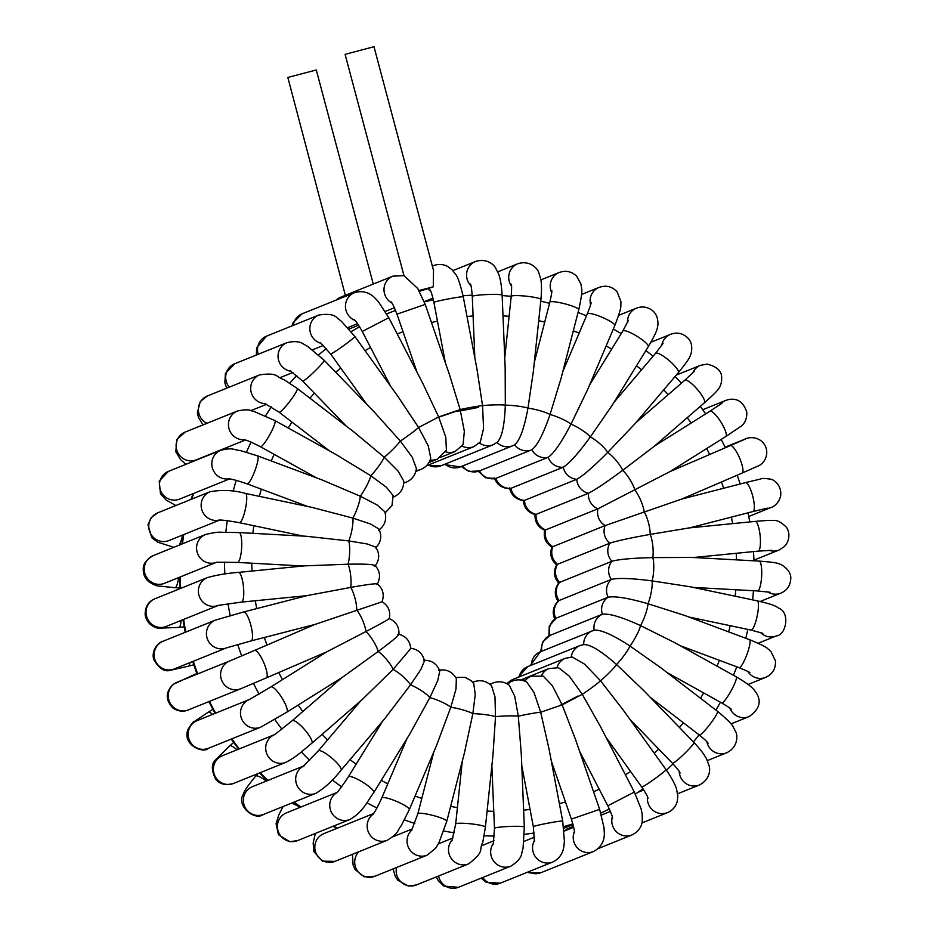 <?xml version="1.0" encoding="UTF-8"?>
<svg xmlns="http://www.w3.org/2000/svg" width="934" height="934" viewBox="0 0 934 934"><rect width="100%" height="100%" fill="white"/><g stroke="black" fill="none" stroke-linecap="round" stroke-linejoin="round"><path stroke-width="1.4" d="M391.101 301.88C391.638 303.34 391.253 299.814 396.973 314.163L425.215 304.402L417.661 288.408L403.99 275.705L345.101 54.382L373.985 46.7L433.504 270.405L433.271 286.843L419.599 291.291M433.271 286.843L419.027 290.509M373.261 284.053L316.299 69.98L287.835 77.44L345.346 295.331M376.472 584.497C379.052 582.968 370.459 583.937 350.694 587.416L307.403 595.53L243.669 611.957L215.392 620.129A14.944 14.489 -112 0 0 207.546 639.393A14.944 14.489 -112 0 0 226.553 647.846L251.129 640.899A14.944 3.631 -104.5 0 0 251.911 630.1A14.944 3.631 -104.5 0 0 246.494 614.268A14.944 3.631 -104.5 0 0 243.669 611.957M306.924 595.659L241.427 602.115A14.944 3.526 -95.6 0 0 243.751 591.315A14.944 3.526 -95.6 0 0 240.738 574.795A14.944 3.526 -95.6 0 0 238.497 572.379L304.484 565.864L348.02 564.206C368.124 563.821 376.916 564.545 374.382 566.413M314.863 624.472L381.165 602.115M398.935 634.373C399.332 626.901 396.121 621.647 389.291 618.588C390.762 611.326 388.346 605.676 382.053 601.694L382.064 601.706C384.551 594.666 382.952 588.724 377.289 583.878M326.666 651.897L365.93 631.547C383.664 622.219 391.136 617.993 388.346 618.892M303.025 566.016L237.493 562.42A14.944 3.339 -86.9 0 0 241.276 551.842A14.944 3.339 -86.9 0 0 240.785 535.007A14.944 3.339 -86.9 0 0 239.127 532.578L306.13 536.256L348.756 540.926L367.109 543.962L375.666 547.091C379.834 553.5 379.671 559.781 375.153 565.957M303.27 536.093L239.384 522.69A14.944 3.071 -78.1 0 0 242.501 518.627A14.944 3.071 -78.1 0 0 246.424 502.901A14.944 3.071 -78.1 0 0 245.525 493.444L312.201 507.442L352.865 518.09L370.6 524.021L378.889 528.994C382.169 536.069 381.072 542.374 375.585 547.908M307.765 506.508L247.09 483.835A14.944 2.744 -69.5 0 0 253.499 474.25A14.944 2.744 -69.5 0 0 258.134 458.045A14.944 2.744 -69.5 0 0 257.55 455.839L322.475 480.099L360.291 496.211L377.044 504.932L384.75 511.68C387.026 519.316 384.971 525.515 378.574 530.267M316.509 477.869L260.423 446.721A14.944 2.347 -61 0 0 267.953 437.859A14.944 2.347 -61 0 0 275.063 422.588A14.944 2.347 -61 0 0 274.935 420.592L336.59 454.846L370.833 475.78L386.302 487.151L393.109 495.569L392 505.539L385.135 512.848M329.433 450.865L279.091 412.186A14.944 1.903 -52.5 0 0 287.59 404.153A14.944 1.903 -52.5 0 0 297.024 390.225A14.944 1.903 -52.5 0 0 297.292 388.497L354.126 432.162L384.271 457.251L398.118 471.121L403.745 481.045C403.815 488.517 400.464 493.829 393.693 496.981L393.354 497.122A14.944 14.489 68 0 0 393.693 496.981M346.339 426.173L302.651 381.025A14.944 1.413 -44.1 0 0 312.003 373.892A14.944 1.413 -44.1 0 0 323.526 361.668A14.944 1.413 -44.1 0 0 324.133 360.244L374.651 412.454L400.312 441.035L412.221 457.228L416.389 468.448C415.583 474.904 412.221 479.469 406.29 482.131L403.733 483.17M366.899 404.445L330.589 353.904A14.944 0.899 -35.7 0 0 335.703 351.102A14.944 0.899 -35.7 0 0 348.534 342.007A14.944 0.899 -35.7 0 0 354.862 336.474L397.674 396.063L418.584 427.503L428.239 445.81L430.737 458.069C429.29 463.427 426.032 467.198 420.954 469.405L415.828 471.483M390.657 386.302L362.264 331.453L388.813 317.723L422.717 383.232L438.676 416.949L445.763 437.112L446.417 450.118L437.369 459.108L428.928 462.517M425.215 304.402L449.312 374.184L460.158 409.606L464.35 431.31L463.054 444.747L455.138 451.461L440.696 457.286M430.119 289.972C430.422 291.396 430.586 288.209 433.913 302.406A14.944 0.736 -10.7 0 1 437.789 301.157A14.944 0.736 -10.7 0 1 439.517 300.748A14.944 0.736 -10.7 0 1 454.94 297.748A14.944 0.736 -10.7 0 1 463.276 296.837L476.97 369.07L482.539 405.636L483.567 428.508L480.286 442.027L473.888 446.627L426.418 465.786M474.834 357.827L472.277 296.428A14.944 1.261 -2.4 0 1 483.917 294.712A14.944 1.261 -2.4 0 1 500.706 294.712A14.944 1.261 -2.4 0 1 502.13 295.191L505.177 368.019L505.317 405.146C504.547 425.881 501.768 438.315 496.97 442.447M504.745 357.769L511.202 296.382A14.944 1.763 6 0 1 522.912 295.88A14.944 1.763 6 0 1 539.513 298.588A14.944 1.763 6 0 1 540.926 299.51L533.396 371.09L527.979 408.135C524.207 428.472 519.759 440.685 514.634 444.782M534.306 362.439L549.834 302.231A14.944 2.218 14.5 0 1 561.462 303.001A14.944 2.218 14.5 0 1 577.446 308.313A14.944 2.218 14.5 0 1 578.765 309.703L561.065 378.328L550.033 414.533C543.331 434.018 537.26 445.763 531.82 449.768L531.82 449.768A14.944 14.489 68 0 0 548.141 457.298L495.487 478.535L485.692 477.764L478.278 471.331M531.668 449.826L479.504 470.888A14.944 14.489 68 0 0 495.826 478.418A14.944 14.489 68 0 0 510.921 488.33L510.291 488.505C502.445 488.669 497.086 485.108 494.203 477.811M562.793 371.627L587.311 313.871A14.944 2.627 23 0 1 598.682 315.925A14.944 2.627 23 0 1 613.65 323.689A14.944 2.627 23 0 1 614.817 325.546L587.591 389.676L570.978 424.199C561.497 442.401 553.885 453.434 548.141 457.298A14.944 14.489 68 0 0 563.237 467.222L510.921 488.33A14.944 14.489 68 0 0 524.441 500.402L523.624 500.601C516 499.62 511.307 495.394 509.532 487.91M589.576 385.006L622.815 331.021A14.944 2.977 31.6 0 1 627.963 331.64A14.944 2.977 31.6 0 1 642.02 339.637A14.944 2.977 31.6 0 1 648.266 346.689L612.365 404.994L590.346 436.925C578.286 453.434 569.25 463.533 563.237 467.222A14.944 14.489 68 0 0 576.768 479.294L524.441 500.402A14.944 14.489 68 0 0 536.104 514.365L535.182 514.599C527.908 512.544 523.927 507.746 523.25 500.227M614.117 402.157L655.551 353.309A14.944 3.269 40.3 0 1 665.849 357.932A14.944 3.269 40.3 0 1 677.734 369.876A14.944 3.269 40.3 0 1 678.341 372.643L634.746 424.036L607.707 452.418C593.347 466.872 583.026 475.826 576.768 479.294A14.944 14.489 68 0 0 588.432 493.257L536.104 514.365A14.944 14.489 68 0 0 545.643 529.905L544.697 530.208C537.867 527.15 534.657 521.896 535.054 514.424M635.937 422.623L684.785 380.255A14.944 3.479 49.1 0 1 694.242 386.081A14.944 3.479 49.1 0 1 704.178 399.647A14.944 3.479 49.1 0 1 704.364 402.834L654.115 446.405L622.674 470.327C606.318 482.411 594.911 490.046 588.432 493.257A14.944 14.489 68 0 0 597.958 508.785L545.643 529.905A14.944 14.489 68 0 0 552.835 546.682L551.936 547.102C549.449 554.119 551.037 560.061 556.699 564.918M669.935 471.612L597.958 508.785A14.944 14.489 68 0 0 605.15 525.562L552.835 546.682A14.944 14.489 68 0 0 557.516 564.299L556.676 564.778C553.162 571.445 553.885 577.597 558.859 583.26M670.04 471.565L730.271 445.635A14.944 3.666 66.7 0 1 737.44 453.515A14.944 3.666 66.7 0 1 742.904 469.265A14.944 3.666 66.7 0 1 742.086 473.083L681.785 499.048L605.15 525.562A14.944 14.489 68 0 0 609.844 543.179L557.516 564.299A14.944 14.489 68 0 0 559.606 582.384L558.836 582.839C554.317 589.004 554.154 595.297 558.322 601.694M693.588 557.505L758.116 551.142A14.944 3.526 84.4 0 0 760.089 547.02A14.944 3.526 84.4 0 0 759.389 530.582A14.944 3.526 84.4 0 0 755.174 521.406L689.199 527.92L650.146 534.4C630.146 537.972 616.709 540.903 609.844 543.179A14.944 14.489 68 0 0 611.922 561.264L559.606 582.384A14.944 14.489 68 0 0 559.034 600.527L558.404 600.889C552.916 606.423 551.819 612.727 555.1 619.802M693.343 587.428L757.486 590.942A14.944 3.339 93.1 0 0 760.054 586.809A14.944 3.339 93.1 0 0 761.7 570.557A14.944 3.339 93.1 0 0 759.12 561.101L692.129 557.435L652.819 557.61C632.47 558.088 618.833 559.314 611.922 561.264A14.944 14.489 68 0 0 611.35 579.407L559.034 600.527A14.944 14.489 68 0 0 555.823 618.32L549.262 626.154L548.865 635.949M688.848 617.012L751.088 630.076A14.944 3.071 101.9 0 0 754.205 626.014A14.944 3.071 101.9 0 0 758.128 610.287A14.944 3.071 101.9 0 0 757.229 600.831L690.541 586.832L652.084 580.89C631.828 578.286 618.25 577.796 611.35 579.407A14.944 14.489 68 0 0 608.139 597.2L555.823 618.32A14.944 14.489 68 0 0 550.044 635.377L549.822 635.47M680.104 645.651L739.063 667.682A14.944 2.744 110.5 0 0 742.693 663.77A14.944 2.744 110.5 0 0 748.764 648.873A14.944 2.744 110.5 0 0 749.523 639.685L684.599 615.424L647.962 603.726C628.267 598.087 614.992 595.915 608.139 597.2A14.944 14.489 68 0 0 602.36 614.257L550.044 635.377A14.944 14.489 68 0 0 541.802 651.196M667.18 672.655L721.678 702.928A14.944 2.347 119 0 0 729.209 694.067A14.944 2.347 119 0 0 736.319 678.796A14.944 2.347 119 0 0 736.19 676.8L674.535 642.557L640.549 625.605C621.834 617.059 609.108 613.276 602.36 614.257A14.944 14.489 68 0 0 594.141 630.158A14.944 14.489 68 0 0 583.668 644.542M650.274 697.348L699.321 735.023A14.944 1.903 127.5 0 0 703.816 731.591A14.944 1.903 127.5 0 0 713.681 719.157A14.944 1.903 127.5 0 0 717.522 711.334L660.688 667.67L630.006 646.036C612.692 634.781 600.737 629.493 594.141 630.181M629.714 719.075L672.48 763.276A14.944 1.413 135.9 0 0 677.313 760.148A14.944 1.413 135.9 0 0 688.778 749.29A14.944 1.413 135.9 0 0 693.962 742.495L643.444 690.284L616.568 664.564C601.029 650.846 590.066 644.203 583.668 644.623M605.956 737.218L641.751 787.047A14.944 0.899 144.3 0 0 646.865 784.245A14.944 0.899 144.3 0 0 659.696 775.15A14.944 0.899 144.3 0 0 666.024 769.616L623.211 710.027L600.527 680.781L584.509 664.097L572.379 657.081L565.35 658.272A14.944 14.489 68 0 0 557.026 667.483M579.582 751.275L607.801 805.797L634.338 792.067L600.434 726.547L582.256 694.312L569.285 676.123L558.555 667.728L548.947 668.569A14.944 14.489 68 0 0 541.486 675.574M551.27 760.848L571.398 819.118L599.64 809.358L575.542 739.576L562.151 704.866L552.321 685.661L543.238 676.123L531.166 676.216A14.944 14.489 68 0 0 524.92 681.166M521.779 765.693L533.337 826.683A14.944 0.736 169.3 0 1 544.767 823.788A14.944 0.736 169.3 0 1 561.322 821.068A14.944 0.736 169.3 0 1 562.7 821.114L549.005 748.881L540.681 712.21L533.991 692.421L526.718 682.054C522.094 679.543 517.331 679.205 512.416 681.049A14.944 14.489 68 0 0 507.699 684.19M491.868 765.752L494.483 828.33A14.944 1.261 177.6 0 1 500.134 827.104A14.944 1.261 177.6 0 1 515.883 826.298A14.944 1.261 177.6 0 1 524.336 827.092L521.3 754.263L518.3 716.18L514.727 696.227L509.357 685.334C504.372 681.633 498.954 680.839 493.117 682.952A14.944 14.489 68 0 0 490.187 684.564M462.307 761.082L455.687 824.01A14.944 1.763 -174 0 1 461.326 823.228A14.944 1.763 -174 0 1 477.099 824.664A14.944 1.763 -174 0 1 485.411 827.139L492.942 755.548L495.522 716.67L494.985 696.939L491.564 685.883C486.427 680.851 480.473 679.52 473.69 681.89A14.944 14.489 68 0 0 472.732 682.31L473.69 681.89M433.82 751.893L417.837 813.818A14.944 2.218 -165.5 0 1 423.394 813.502A14.944 2.218 -165.5 0 1 438.898 817.18A14.944 2.218 -165.5 0 1 446.779 821.29L464.49 752.652L472.849 713.681L475.254 694.522L473.748 683.63L471.04 680.594L465.062 677.325L455.71 677.465M407.037 738.514L381.784 797.975A14.944 2.627 -157 0 1 393.167 800.029A14.944 2.627 -157 0 1 408.123 807.793A14.944 2.627 -157 0 1 409.302 809.65L436.528 745.519L450.795 707.283L456.014 689.035L456.352 678.633C452.36 671.674 446.405 668.884 438.501 670.262M382.496 721.363L348.347 776.831A14.944 2.977 -148.4 0 1 353.507 777.45A14.944 2.977 -148.4 0 1 367.564 785.447A14.944 2.977 -148.4 0 1 373.798 792.499L409.699 734.194L429.862 697.616L437.742 680.606L439.786 670.986C436.902 663.689 431.543 660.128 423.697 660.291M360.676 700.897L318.272 750.878A14.944 3.269 -139.7 0 1 323.106 751.94A14.944 3.269 -139.7 0 1 335.983 761.934A14.944 3.269 -139.7 0 1 341.062 770.211L384.656 718.818L410.493 684.891L420.884 669.433L424.456 660.887C422.693 653.403 417.988 649.177 410.365 648.196M341.937 677.594L292.249 720.686A14.944 3.479 -130.9 0 1 296.662 722.169A14.944 3.479 -130.9 0 1 308.068 733.996A14.944 3.479 -130.9 0 1 311.816 743.266L362.065 699.683L393.132 669.398L410.738 648.57C410.061 641.039 406.092 636.252 398.806 634.198M326.573 651.955L270.837 686.957A14.944 3.608 -122.1 0 1 279.243 693.88A14.944 3.608 -122.1 0 1 287.007 708.719A14.944 3.608 -122.1 0 1 286.726 712.257L342.556 677.197L378.165 651.488C394.276 639.51 400.849 633.824 397.884 634.431M391.93 303.071A14.944 14.489 -112 0 1 392.957 276.114L404.083 275.682M432.384 266.202A14.944 14.489 -112 0 1 433.633 265.63C438.525 263.785 443.288 264.112 447.9 266.599L451.974 269.704L455.22 273.767C457.38 275.74 460.065 283.434 463.276 296.837M430.831 291.443A14.944 14.489 -112 0 1 428.216 288.956M336.252 300.036A14.944 14.489 -112 0 1 340.63 297.234L392.957 276.114M185.831 632.061A271.666 263.365 -112 0 1 183.601 619.429M180.624 588.408A271.666 263.365 -112 0 1 180.414 576.873M182.469 543.822A271.666 263.365 -112 0 1 183.776 534.563M191.844 499.083A271.666 263.365 -112 0 1 193.595 493.444M337.571 828.096A271.666 263.365 -112 0 1 333.485 826.111M300.97 807.011A271.666 263.365 -112 0 1 294.047 802.108M267.965 780.415A271.666 263.365 -112 0 1 260.119 772.71M239.302 748.893A271.666 263.365 -112 0 1 231.842 738.841M215.661 713.144A271.666 263.365 -112 0 1 209.485 701.376M197.669 673.916A271.666 263.365 -112 0 1 193.338 661.26M237.738 644.483A271.666 263.365 68 0 0 241.672 655.937M253.476 683.396A271.666 263.365 68 0 0 259.068 694.125M274.841 719.507A271.666 263.365 68 0 0 281.916 729.197M301.332 751.952A271.666 263.365 68 0 0 309.656 760.334M332.294 779.925A271.666 263.365 68 0 0 341.599 786.813M366.957 802.75A271.666 263.365 68 0 0 376.939 808.003M404.469 819.9A271.666 263.365 68 0 0 414.813 823.461M443.86 830.991A271.666 263.365 68 0 0 454.309 832.848M484.174 835.802A271.666 263.365 68 0 0 494.436 836.023M524.406 834.307A271.666 263.365 68 0 0 534.271 832.976M563.599 826.637A271.666 263.365 68 0 0 572.869 823.87M387.365 313.579A271.666 263.365 68 0 0 386.699 313.847L395.572 310.427M359.625 326.76A271.666 263.365 68 0 0 351.184 331.64M326.421 348.592A271.666 263.365 68 0 0 318.599 354.897M296.767 375.503A271.666 263.365 68 0 0 289.809 383.185M271.432 406.909A271.666 263.365 68 0 0 265.548 415.863M251.059 442.132A271.666 263.365 68 0 0 246.494 452.184M236.209 480.345A271.666 263.365 68 0 0 233.138 491.296M227.266 520.658A271.666 263.365 68 0 0 225.865 532.228M224.499 562.128A271.666 263.365 68 0 0 224.861 574.001M228.013 603.738A271.666 263.365 68 0 0 230.184 615.576M256.745 608.583A249.028 241.416 -112 0 1 255.297 600.749M252.017 571.048A249.028 241.416 -112 0 1 251.736 563.202M252.904 533.337A249.028 241.416 -112 0 1 253.768 525.714M259.372 496.351A249.028 241.416 -112 0 1 261.31 489.147M271.245 460.964A249.028 241.416 -112 0 1 274.164 454.344M288.244 427.994A249.028 241.416 -112 0 1 291.992 422.11M309.925 398.199A249.028 241.416 -112 0 1 314.373 393.132M335.75 372.246A249.028 241.416 -112 0 1 340.758 368.054M365.089 350.717A249.028 241.416 -112 0 1 370.541 347.436M397.254 334.033A249.028 241.416 -112 0 1 403.021 331.687M431.485 322.557A249.028 241.416 -112 0 1 437.462 321.133M467 316.474A249.028 241.416 -112 0 1 473.094 315.984M502.994 315.867A249.028 241.416 -112 0 1 509.112 316.299M538.696 320.701A249.028 241.416 -112 0 1 544.72 322.067M573.324 330.823A249.028 241.416 -112 0 1 579.15 333.088M606.143 345.977A249.028 241.416 -112 0 1 611.665 349.129M636.486 365.813A249.028 241.416 -112 0 1 641.565 369.794M663.712 389.887A249.028 241.416 -112 0 1 668.23 394.615M687.261 417.673A249.028 241.416 -112 0 1 691.09 423.055M706.641 448.577A249.028 241.416 -112 0 1 709.688 454.496M721.457 481.967A249.028 241.416 -112 0 1 723.64 488.26M731.392 517.121A249.028 241.416 -112 0 1 732.653 523.624M736.214 553.302A249.028 241.416 -112 0 1 736.529 559.863M735.817 589.751A249.028 241.416 -112 0 1 735.186 596.207M730.166 625.687A249.028 241.416 -112 0 1 728.648 631.886M719.39 660.326A249.028 241.416 -112 0 1 717.008 666.152M703.676 692.923A249.028 241.416 -112 0 1 700.5 698.247M683.326 722.741A249.028 241.416 -112 0 1 679.438 727.493M658.774 749.115A249.028 241.416 -112 0 1 654.232 753.201M630.543 771.437A249.028 241.416 -112 0 1 625.406 774.8M599.208 789.195A249.028 241.416 -112 0 1 593.569 791.752M565.467 801.956A249.028 241.416 -112 0 1 559.384 803.649M530.057 809.404A249.028 241.416 -112 0 1 523.635 810.152M493.771 811.331A249.028 241.416 -112 0 1 487.093 811.074M457.415 807.665A249.028 241.416 -112 0 1 450.632 806.346M421.806 798.442A249.028 241.416 -112 0 1 415.081 796.037M387.785 783.859A249.028 241.416 -112 0 1 381.282 780.345M356.123 764.199A249.028 241.416 -112 0 1 350.052 759.622M327.589 739.903A249.028 241.416 -112 0 1 322.125 734.334M302.838 711.498A249.028 241.416 -112 0 1 298.18 705.077M282.465 679.648A249.028 241.416 -112 0 1 278.776 672.527M266.984 645.067A249.028 241.416 -112 0 1 264.369 637.478M350.694 587.416A14.944 3.526 -95.6 0 0 348.02 564.206A14.944 3.339 -86.9 0 0 348.756 540.926A14.944 3.071 -78.1 0 0 352.865 518.09A14.944 2.744 -69.5 0 0 360.291 496.211A14.944 2.347 -61 0 0 370.833 475.78A14.944 1.903 -52.5 0 0 384.271 457.251A14.944 1.413 -44.1 0 0 400.312 441.035A14.944 0.899 -35.7 0 0 418.584 427.503L438.676 416.949L460.158 409.606A14.944 0.736 -10.7 0 1 482.539 405.636A14.944 1.261 -2.4 0 1 505.317 405.146A14.944 1.763 6 0 1 527.979 408.135A14.944 2.218 14.5 0 1 550.033 414.533A14.944 2.627 23 0 1 570.978 424.199A14.944 2.977 31.6 0 1 590.346 436.925A14.944 3.269 40.3 0 1 607.707 452.418A14.944 3.479 49.1 0 1 622.674 470.327A14.944 3.608 57.9 0 1 634.898 490.268A14.944 3.666 66.7 0 1 644.133 511.785A14.944 3.631 75.5 0 1 650.146 534.4A14.944 3.526 84.4 0 1 652.819 557.61A14.944 3.339 93.1 0 1 652.084 580.89A14.944 3.071 101.9 0 1 647.962 603.726A14.944 2.744 110.5 0 1 640.549 625.605A14.944 2.347 119 0 1 630.006 646.036A14.944 1.903 127.5 0 1 616.568 664.564A14.944 1.413 135.9 0 1 600.527 680.781A14.944 0.899 144.3 0 1 582.256 694.312L562.151 704.866L540.681 712.21A14.944 0.736 169.3 0 0 518.3 716.18A14.944 1.261 177.6 0 0 495.522 716.67A14.944 1.763 -174 0 0 472.849 713.681A14.944 2.218 -165.5 0 0 450.795 707.283A14.944 2.627 -157 0 0 429.862 697.616A14.944 2.977 -148.4 0 0 410.493 684.891A14.944 3.269 -139.7 0 0 393.132 669.398A14.944 3.479 -130.9 0 0 378.165 651.488A14.944 3.608 -122.1 0 0 365.93 631.547A14.944 3.666 -113.3 0 0 356.706 610.03A14.944 3.631 -104.5 0 0 350.694 587.416M181.079 620.445A14.944 3.526 84.4 0 1 178.814 627.391L184.173 626.866M196.805 673.601L191.902 675.714A14.944 3.666 66.7 0 1 192.988 675.807M218.147 605.489L166.194 626.457A14.944 14.489 -112 0 1 147.163 618.028A14.944 14.489 -112 0 1 155.009 598.741C148.459 601.391 145.167 606.656 145.144 614.549C146.743 625.161 156.235 628.43 159.224 628.197L178.814 627.391M218.089 605.501A14.944 14.489 -112 0 1 199.409 596.686A14.944 14.489 -112 0 1 207.325 577.632C216.361 575.052 226.752 573.301 238.497 572.379M178.592 577.609A14.944 3.339 93.1 0 1 174.868 587.684L179.993 587.976M215.801 562.583L164.396 583.341A14.944 14.489 -112 0 1 145.365 574.9A14.944 14.489 -112 0 1 153.211 555.625C146.253 559.676 142.937 564.229 143.276 569.296C143.171 574.095 144.875 578.123 148.378 581.38C153.024 584.544 156.655 586.108 159.27 586.073L174.868 587.684M215.602 562.618A14.944 14.489 -112 0 1 197.471 553.22A14.944 14.489 -112 0 1 205.527 534.505C213.197 532.625 218.661 531.878 221.953 532.287L239.127 532.578M182.609 535.03A14.944 3.071 101.9 0 1 179.351 545.071M219.642 520.086L168.891 540.564A14.944 14.489 -112 0 1 149.872 532.135A14.944 14.489 -112 0 1 157.706 512.859L151.156 517.669L147.981 524.721L151.787 537.762L157.741 542.175L173.806 547.312M219.198 520.086A14.944 14.489 -112 0 1 210.033 491.739C222.199 489.603 234.025 490.175 245.525 493.444M192.778 494.646A14.944 2.744 110.5 0 1 190.91 499.457M229.577 478.92L179.597 499.095A14.944 14.489 -112 0 1 160.566 490.665A14.944 14.489 -112 0 1 168.412 471.39L159.212 481.103L160.496 493.794L166.089 499.982L175.849 505.539M228.842 478.827A14.944 14.489 -112 0 1 220.728 450.27C233.325 447.293 233.138 449.838 240.166 450.538L257.55 455.839M245.385 440.019L196.257 459.855A14.944 14.489 -112 0 1 177.227 451.414A14.944 14.489 -112 0 1 185.072 432.138L176.841 439.552L175.814 451.822L180.601 459.656L185.878 464.338M244.288 439.727A14.944 14.489 -112 0 1 237.388 411.03C251.001 408.251 249.88 411.135 253.721 411.322L274.935 420.592M206.963 423.3A14.944 14.489 -112 0 1 207.313 396.004L200.261 401.527L197.343 412.898L198.533 417.568L203.005 424.9M265.174 403.616A14.944 14.489 -112 0 1 259.64 374.884C278.612 372.129 275.752 377.254 283.994 379.636L297.292 388.497M403.745 482.89A14.944 14.489 68 0 0 406.29 482.131M229.262 387.143A14.944 14.489 -112 0 1 234.656 363.77L225.398 373.542L224.861 382.823L226.647 388.205M291.023 371.265A14.944 14.489 -112 0 1 286.983 342.661C294.292 340.945 299.767 341.4 303.433 344.027L307.788 346.491L324.133 360.244M416.085 470.432A14.944 14.489 68 0 0 420.954 469.405M258.216 354.266A14.944 14.489 -112 0 1 266.482 336.182L256.652 347.74L256.371 355.013M321.238 343.373A14.944 14.489 -112 0 1 318.798 315.062C328.196 313.544 334.349 314.548 337.267 318.074L341.424 321.308L354.862 336.474M430.13 459.995A14.944 14.489 68 0 0 437.369 459.108M293.241 325.382A14.944 14.489 -112 0 1 302.067 313.836L293.031 322.79L292.038 325.861M355.13 320.479A14.944 14.489 -112 0 1 354.395 292.716C365.603 289.225 372.561 295.658 374.639 297.736L378.305 301.589L388.813 317.723M478.313 407.341A14.944 0.736 -10.7 0 1 455.932 411.31L437.322 417.72M445.576 451.822A14.944 14.489 68 0 0 455.138 451.461M462.12 446.102A14.944 14.489 68 0 0 473.888 446.627M479.411 442.973A14.944 14.489 68 0 0 493.199 444.724L497.74 441.98M428.449 464.969A14.944 14.489 68 0 0 440.871 465.832L493.199 444.724M470.993 285.816A14.944 14.489 -112 0 1 475.523 261.497C486.918 257.854 494.121 265.046 495.522 267.871L498.616 274.001C499.188 275.378 501.336 281.251 502.13 295.191M497.051 442.529A14.944 14.489 68 0 0 512.626 445.787L515.031 444.584M445.203 464.093A14.944 14.489 68 0 0 460.31 466.907L512.626 445.787M511.552 286.236A14.944 14.489 -112 0 1 517.669 263.808C529.088 259.897 537.295 267.825 538.743 272.518L540.704 278.799C541.055 280.293 542.152 286.119 540.926 299.51M514.657 444.806A14.944 14.489 68 0 0 531.75 449.803L479.422 470.911A14.944 14.489 68 0 0 479.504 470.888M462.423 466.043A14.944 14.489 68 0 0 479.422 470.911L468.926 471.472L461.279 466.51M551.69 292.646A14.944 14.489 -112 0 1 559.151 272.518C565.759 270.171 571.608 271.409 576.687 276.242L580.901 283.913L581.613 288.302C582.314 290.859 581.368 297.993 578.765 309.703M590.592 304.858A14.944 14.489 -112 0 1 599.033 287.415C606.014 284.963 612.039 286.434 617.105 291.828L620.923 301.6L620.83 305.698C621.122 307.823 619.114 314.443 614.817 325.546M627.496 322.604A14.944 14.489 -112 0 1 636.428 308.185C641.424 306.247 646.235 306.667 650.87 309.423C655.972 312.621 658.307 317.875 657.886 325.207C656.917 329.212 657.98 330.064 648.266 346.689M661.727 345.463A14.944 14.489 -112 0 1 670.495 334.36C676.426 332.107 681.89 333.018 686.91 337.104C691.405 340.945 692.771 346.584 690.973 354.021C689.339 357.395 690.786 357.36 678.341 372.643M692.713 372.993A14.944 14.489 -112 0 1 700.465 365.346L707.038 364.108C716.705 366.467 721.585 370.88 721.667 377.324C722.017 386.151 717.756 389.63 717.674 389.945C717.02 390.821 714.638 393.809 704.364 402.834M654.676 445.927L709.887 411.264A14.944 3.608 57.9 0 1 713.833 413.097A14.944 3.608 57.9 0 1 723.476 426.534A14.944 3.608 57.9 0 1 725.776 436.563L669.947 471.623M720.021 404.644A14.944 14.489 -112 0 1 725.695 400.452L728.263 399.624C737.253 397.779 743.429 401.959 746.791 412.174C747.002 418.549 745.063 423.242 741.001 426.266L725.776 436.563M743.954 439.692A14.944 14.489 -112 0 1 745.601 438.91C744.316 439.132 753.878 434.579 762.039 441.595C765.495 444.969 767.048 449.067 766.721 453.889C765.915 459.271 763.428 463.136 759.26 465.494L742.086 473.083M681.75 499.048L745.484 482.621A14.944 3.631 75.5 0 1 751.24 491.261A14.944 3.631 75.5 0 1 754.333 507.547A14.944 3.631 75.5 0 1 752.944 511.563L689.689 527.862M745.484 482.621L760.743 478.99C761.175 478.243 764.491 478.301 770.678 479.165C774.636 479.936 782.073 485.902 780.591 496.328C777.765 505.948 770.632 507.664 770.924 507.547A14.944 14.489 -112 0 1 765.273 508.563M755.174 521.406C769.172 520.11 772.628 520.413 773.434 520.483C776.808 519.946 780.964 522.024 785.914 526.741C788.751 529.601 791.53 538.848 784.268 546.682L778.979 550.044A14.944 14.489 -112 0 1 769.149 550.336M759.12 561.101C779.131 562.607 777.403 563.436 781.128 564.556C788.156 568.864 791.355 573.756 790.724 579.22C790.141 585.922 786.825 590.58 780.777 593.172A14.944 14.489 -112 0 1 767.62 591.841M757.229 600.831C776.049 605.209 775.78 606.493 779.178 608.361C790.304 613.008 786.054 635.283 776.282 635.937A14.944 14.489 -112 0 1 760.498 632.47M749.523 639.685C760.451 644.156 766.581 647.204 767.9 648.815L770.924 651.512L775.407 660.665C775.979 668.51 772.698 674.091 765.576 677.407A14.944 14.489 -112 0 1 747.842 671.476M736.19 676.8C752.897 686.677 753.318 689.059 756.131 692.631C761.852 701.481 759.447 709.49 748.916 716.658A14.944 14.489 -112 0 1 729.863 708.124M594.444 630.076L540.296 651.815A14.944 14.489 68 0 0 531.341 665.195M717.522 711.334C727.026 719.203 732.256 724.422 733.237 726.967L735.432 731.159C737.708 734.649 738.619 746.908 726.675 752.792A14.944 14.489 -112 0 1 706.84 741.654M584.415 644.437L580.026 645.546A14.944 14.489 68 0 0 571.199 657.069M580.026 645.546L527.698 666.666A14.944 14.489 68 0 0 519.094 676.94M693.962 742.495C703.372 752.512 706.127 757.999 706.758 759.377L709.093 765.81C710.225 768.589 710.611 779.353 699.332 785.015A14.944 14.489 -112 0 1 679.205 771.367M565.35 658.272L513.035 679.38A14.944 14.489 68 0 0 508.003 682.836M666.024 769.616C674.22 781.419 676.169 787.654 676.566 789.183L677.815 796.025L677.29 801.255C675.854 806.614 672.597 810.408 667.506 812.615A14.944 14.489 -112 0 1 647.472 796.632M559.291 705.8L578.029 696.017M564.113 831.108A14.944 14.489 -112 0 1 568.409 828.376L573.488 826.321M634.338 792.067L641.051 808.704L642.16 813.899L642.277 821.126C642.183 822.924 641.051 830.466 631.921 834.961A14.944 14.489 -112 0 1 612.295 816.853M527.558 872.193L529.204 872.87L541.031 872.683A14.944 14.489 -112 0 1 528.562 871.784M599.64 809.358L604.029 827.793L604.321 833.105C604.415 835.825 604.415 845.889 593.359 851.563A14.944 14.489 -112 0 1 574.387 831.575M481.127 878.158L486.089 882.198L500.355 883.167A14.944 14.489 -112 0 1 482.785 877.493M562.7 821.114L564.405 841.137L563.903 846.216C563.459 849.566 561.871 857.657 552.671 862.047A14.944 14.489 -112 0 1 534.517 840.425M436.236 876.944L438.525 881.007L443.93 886.097L458.466 887.3A14.944 14.489 -112 0 1 438.595 875.999M524.336 827.092L523.052 848.119L521.826 852.999C521.359 857.47 517.681 861.872 510.793 866.18A14.944 14.489 -112 0 1 493.561 843.145M393.097 868.912L395.222 876.209L397.756 880.225L408.356 886.051L416.319 884.988A14.944 14.489 -112 0 1 396.541 867.523M485.411 827.139L482.761 842.433C478.266 850.267 485.808 850.524 468.634 863.868A14.944 14.489 -112 0 1 452.383 839.654M352.457 854.318L353.087 864.907L354.92 869.367L364.143 876.781L374.838 876.279A14.944 14.489 -112 0 1 358.936 851.703M446.779 821.29L438.887 842.9L435.571 848.317L427.153 855.17A14.944 14.489 -112 0 1 411.906 829.976M315.353 833.432L313.159 843.028L313.894 851.563L322.323 861.136L334.956 861.381A14.944 14.489 -112 0 1 315.925 852.94A14.944 14.489 -112 0 1 323.771 833.665L373.518 813.584M409.302 809.65L401.27 825.644C396.611 831.33 399.6 832.568 387.271 840.261A14.944 14.489 -112 0 1 373.005 814.273M291.7 803.053A14.944 2.977 31.6 0 1 300.012 807.396M283.107 806.521L278.787 814.927L276.079 823.741L278.472 834.739L289.785 841.721L297.561 840.612A14.944 14.489 -112 0 1 278.542 832.171A14.944 14.489 -112 0 1 286.376 812.895L336.917 792.499M373.798 792.499C366.723 802.294 362.964 811.95 349.888 819.492A14.944 14.489 -112 0 1 336.544 792.873M257.761 773.667L255.659 776.154A14.944 3.269 40.3 0 1 266.342 781.069M255.659 776.154C243.179 791.448 244.603 791.507 243.038 794.717C236.454 805.902 254.55 821.255 263.493 814.436A14.944 14.489 -112 0 1 244.475 806.007A14.944 14.489 -112 0 1 252.308 786.732L303.538 766.055M341.062 770.211C332.854 780.567 324.437 788.273 315.82 793.328A14.944 14.489 -112 0 1 297.094 785.576A14.944 14.489 -112 0 1 303.328 766.219M233.652 742.472L229.624 745.962A14.944 3.479 49.1 0 1 237.002 749.827M229.624 745.962L215.474 759.949C211.259 763.814 211.329 770.235 215.672 779.213C219.513 784.21 225.456 785.622 233.523 783.451A14.944 14.489 -112 0 1 214.493 775.022A14.944 14.489 -112 0 1 222.339 755.746L274.141 734.824M311.816 743.266C301.822 751.368 296.592 756.82 285.839 762.331A14.944 14.489 -112 0 1 266.949 754.205A14.944 14.489 -112 0 1 274.059 734.883M212.812 709.338L208.212 712.233A14.944 3.608 57.9 0 1 212.532 714.405M208.212 712.233L194.05 721.69C193.747 720.943 191.727 723.535 187.979 729.454C181.78 745.122 203.764 753.808 208.294 748.344A14.944 14.489 -112 0 1 189.275 739.903A14.944 14.489 -112 0 1 197.109 720.628L249.436 699.508M286.726 712.257L260.621 727.224A14.944 14.489 -112 0 1 241.614 718.841A14.944 14.489 -112 0 1 249.343 699.554L270.837 686.957M326.678 651.909L266.342 677.886A14.944 3.666 -113.3 0 0 265.56 667.343A14.944 3.666 -113.3 0 0 257.924 652.551A14.944 3.666 -113.3 0 0 254.527 650.438L314.863 624.461M191.902 675.714L173.07 684.412C165.388 692.234 165.341 700.103 172.918 708.03C181.593 714.02 189.812 709.396 188.388 709.887A14.944 14.489 -112 0 1 169.369 701.457A14.944 14.489 -112 0 1 177.203 682.182L177.075 682.24M266.342 677.886L240.715 688.767A14.944 14.489 -112 0 1 221.685 680.337A14.944 14.489 -112 0 1 229.53 661.062L254.527 650.438M226.553 647.846L174.249 668.954A14.944 14.489 -112 0 1 155.231 660.525A14.944 14.489 -112 0 1 163.065 641.249C160.379 641.46 151.051 648.243 153.62 659.311C158.955 668.546 164.582 672.2 170.502 670.273L188.505 666.164A14.944 3.631 75.5 0 0 189.871 662.65M424.223 301.659L432.967 298.121M432.372 266.143L433.633 265.63M385.275 311.431L394.417 307.753M340.63 297.234L335.866 300.188M185.201 632.318L182.982 619.686M180.028 588.654L179.818 577.119M181.908 544.043L183.227 534.785M191.342 499.281L193.105 493.642M337.092 828.283L333.006 826.31M300.444 807.221L293.51 802.329M267.393 780.649L259.535 772.955M238.684 749.138L231.212 739.086M215.03 713.401L208.842 701.632M197.027 674.185L192.696 661.517M563.809 828.283L573.056 824.547M349.024 329.048L358.621 325.184M600.854 813.07L609.377 809.007M635.354 794.075L643.012 788.856M666.421 770.165L673.11 763.93M693.425 741.958L699.076 734.836M715.911 710.085L720.441 702.24M733.447 675.282L736.798 666.829M745.764 638.284L747.865 629.399M752.641 599.873L753.458 590.72M753.995 560.82L753.505 551.597M749.815 521.931L748.029 512.836M740.23 483.987L737.183 475.196M725.426 447.725L721.176 439.459M705.684 413.902L700.337 406.325M681.411 383.185L675.084 376.484M653.064 356.239L645.896 350.53M621.215 333.613L613.346 329.025M586.482 315.832L578.064 312.435M549.566 303.305L540.751 301.18M511.213 296.335L502.142 295.529M472.207 295.144L463.054 295.716M433.388 299.849L424.281 301.834M377.313 584.019C380.827 577.352 380.103 571.199 375.129 565.537M241.427 602.115L218.509 605.337M155.009 598.741L207.325 577.632M237.493 562.42L216.711 562.221M153.211 555.625L205.527 534.505M239.384 522.69C228.001 520.647 221.148 519.783 218.836 520.11M157.706 512.859L210.033 491.739M247.09 483.835C237.178 480.473 230.931 478.792 228.34 478.792M168.412 471.39L220.728 450.27M260.423 446.721C252.017 442.377 246.424 439.996 243.657 439.587M185.072 432.138L237.388 411.03M279.091 412.186L264.439 403.348M250.989 410.598L266.669 404.27M207.313 396.004L259.64 374.884M302.651 381.025L290.194 370.833M280.188 377.628L292.902 372.491M234.656 363.77L286.983 342.661M330.589 353.904L320.362 342.708M312.516 349.818L323.468 345.405M266.482 336.182L318.798 315.062M362.264 331.453C353.998 317.233 355.025 321.027 354.243 319.58M347.763 327.612L357.594 323.643M302.067 313.836L354.395 292.716M396.973 314.163L417.031 372.246M433.913 302.406L445.343 362.672M427.574 465.319L440.871 465.832M472.277 296.428C471.145 282.523 470.561 285.43 470.479 284.064M452.862 270.638L475.523 261.497M444.152 464.513L460.31 466.907M511.202 296.382C512.136 282.617 511.202 285.606 511.318 284.24M497.752 271.852L517.669 263.808M549.834 302.231C552.835 288.688 551.469 291.817 551.807 290.462M540.903 279.885L559.151 272.518M587.311 313.871C592.448 300.643 590.568 303.83 591.117 302.581M581.532 294.479L599.033 287.415M622.815 331.021L628.454 320.339M618.635 315.365L636.428 308.185M655.551 353.309L663.105 343.362M650.881 342.276L670.495 334.36M684.785 380.255L694.394 371.207M676.228 375.129L700.465 365.346M709.887 411.264L721.807 403.36M702.777 409.711L725.695 400.452M544.685 530.173C543.226 537.47 545.643 543.121 551.936 547.102M730.271 445.635L745.227 439.12M725.146 447.164L745.601 438.91M752.944 511.563L767.304 508.166M748.788 516.479L770.924 507.547M758.116 551.142L771.566 550.313M753.971 560.143L778.979 550.044M757.486 590.942L770.083 592.273M760.183 601.484L780.777 593.172M751.088 630.076L762.821 633.322M758.139 643.257L776.282 635.937M739.063 667.682C752.594 673.239 748.566 672.188 749.909 672.678M748.111 684.459L765.576 677.407M549.951 635.412L542.631 642.02L540.634 651.675M721.678 702.928C733.599 710.085 730.365 708.871 731.567 709.56M730.983 723.897L748.916 716.658M530.267 665.627L540.296 651.815M699.321 735.023C709.817 743.697 707.096 742.367 708.17 743.231M707.342 760.591L726.675 752.792M518.16 677.313L527.698 666.666M672.48 763.276C681.797 773.691 679.181 771.939 680.15 772.99M677.617 793.783L699.332 785.015M507.571 683.011L513.035 679.38M641.751 787.047C649.539 798.874 647.274 796.994 648.079 798.208M641.95 822.936L667.506 812.615M638.062 792.277L643.76 789.977M548.947 668.569L520.612 680.01M607.801 805.797C614.105 819.433 611.933 816.935 612.599 818.324M598.122 848.609L631.921 834.961M601.426 815.043L610.427 811.413M531.166 676.216L521.464 680.139M571.398 819.118C575.916 834.564 573.931 831.342 574.433 832.894M541.031 872.683L593.359 851.563M564.113 831.143L573.698 827.279M512.416 681.049L506.415 683.478M533.337 826.683L534.376 841.557M500.355 883.167L552.671 862.047M523.997 841.406L534.563 837.133M493.117 682.952L489.836 684.283M494.483 828.33L493.292 844.102M458.466 887.3L510.793 866.18M481.886 845.62L493.993 840.74M455.687 824.01L452.044 840.413M416.319 884.988L468.634 863.868M438.373 843.857L452.978 837.961M417.837 813.818L411.544 830.559M374.838 876.279L427.153 855.17M392.7 836.841L412.513 828.855M381.784 797.975C377.523 807.221 374.476 812.79 372.666 814.693M334.956 861.381L387.271 840.261M348.347 776.831C342.183 786.218 338.143 791.647 336.252 793.153M297.561 840.612L349.888 819.492M318.272 750.878L303.106 766.382L304.636 765.611M263.493 814.436L315.82 793.328M292.249 720.686L274.654 734.626M233.523 783.451L285.839 762.331M208.294 748.344L260.621 727.224M188.388 709.887L240.715 688.767M177.203 682.182L229.53 661.062M251.129 640.899L314.828 624.472M193.758 664.81L188.505 666.164M163.065 641.249L215.392 620.129"/></g></svg>
